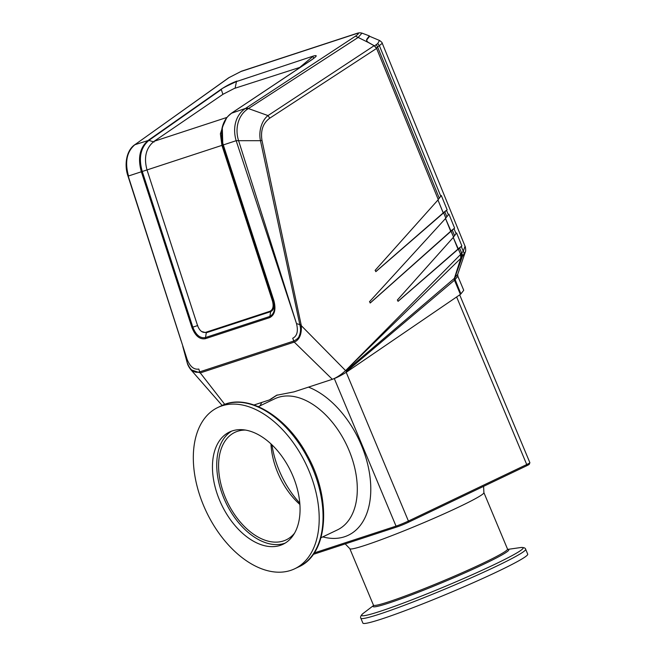 <?xml version="1.0" encoding="UTF-8"?>
<svg xmlns="http://www.w3.org/2000/svg" width="656" height="656" viewBox="0 0 656 656"><rect width="100%" height="100%" fill="white"/><g stroke="black" fill="none" stroke-linecap="round" stroke-linejoin="round"><path stroke-width="0.98" d="M314.224 552.942L396.035 526.128A9.528 0.599 -22.7 0 0 408.417 521.053L526.727 464.538A9.528 0.599 -22.7 0 0 529.884 462.751A9.528 0.599 -22.7 0 0 529.892 462.701L459.684 294.872M529.884 462.751L529.244 464.3A8.339 0.525 157.3 0 1 526.481 465.867L408.18 522.381A8.339 0.525 157.3 0 1 397.339 526.817L313.24 554.386M299.808 503.152A72.66 44.903 64.5 0 1 279.284 470.721A72.66 44.903 64.5 0 1 271.953 444.842M299.907 504.497A59.557 36.802 64.5 0 1 277.718 472.623A59.557 36.802 64.5 0 1 270.969 443.915M245.336 430.065A59.557 36.802 -115.5 0 0 237.611 431.263A59.557 36.802 -115.5 0 0 234.881 432.353A59.557 36.802 -115.5 0 0 227.337 501.963A59.557 36.802 -115.5 0 0 286.221 539.839A59.557 36.802 -115.5 0 0 294.577 533.139M231.65 431.123A62.181 38.425 -115.5 0 0 225.877 502.66A62.181 38.425 -115.5 0 0 285.155 543.119M232.306 430.894A62.181 38.425 -115.5 0 0 229.452 432.042A62.181 38.425 -115.5 0 0 221.589 504.71A62.181 38.425 -115.5 0 0 283.056 544.25A62.181 38.425 -115.5 0 0 291.969 473.837A62.181 38.425 -115.5 0 0 232.306 430.894M221.851 405.892A89.339 55.211 -115.5 0 0 217.751 407.532A89.339 55.211 -115.5 0 0 206.443 511.942A89.339 55.211 -115.5 0 0 294.765 568.752A89.339 55.211 -115.5 0 0 307.574 467.589A89.339 55.211 -115.5 0 0 221.851 405.892M525.669 549.261L527.719 554.164A89.339 5.609 157.3 0 1 498.035 571.351A89.339 5.609 157.3 0 1 411.287 608.333A89.339 5.609 157.3 0 1 362.891 623.11L360.841 618.214C360.062 617.025 360.89 615.385 363.342 613.278A87.568 5.494 -22.7 0 0 400.562 604.127A87.568 5.494 -22.7 0 0 494.058 564.677A87.568 5.494 -22.7 0 0 520.405 547.58C523.619 547.317 525.374 547.875 525.669 549.261A89.339 5.609 157.3 0 1 495.985 566.456A89.339 5.609 157.3 0 1 409.237 603.438A89.339 5.609 157.3 0 1 360.841 618.214M437.954 199.998L443.218 212.921L443.661 212.815L375.978 271.543L375.101 270.37L438.282 199.629L376.593 48.421L374.15 45.707L368.328 42.476C366.63 41.238 366.212 40.041 367.057 38.884L369.32 35.875M445.506 218.522L450.697 231.248L451.131 231.142L370.361 302.892L369.492 301.727L445.834 218.161L443.661 212.815M453.239 237.464L457.978 249.091L458.413 248.993L398.208 301.227L397.331 300.063L453.567 237.103L451.131 231.142M460.635 254.43L460.783 258.357L345.679 370.542L460.635 254.43L458.413 248.993M376.593 48.421L269.755 118.178L268.001 115.579L374.15 45.699M269.936 118.055C263.064 122.992 260.416 130.446 261.99 140.409L301.334 325.696L345.884 370.911L454.378 278.349L454.378 279.981L460.397 294.388L346.745 371.96C341.637 375.24 336.831 377.684 332.338 379.307C336.643 377.676 341.087 374.756 345.679 370.542L345.679 370.542M457.978 249.091L397.979 301.342M450.697 231.248L370.132 303.006M443.218 212.921L375.749 271.65M460.783 258.357L454.378 278.349M301.014 324.392L299.841 324.654L296.496 323.564L236.16 140.696C232.56 128.584 235.143 115.218 245.541 108.396L355.511 36.137L368.328 42.476M357.044 33.341C358.561 32.751 360.21 32.685 361.997 33.136L358.176 37.425L247.296 109.29C238.628 115.218 234.618 127.994 238.513 140.425L296.34 323.096M261.99 140.409L260.473 140.704C258.431 131.594 261.547 120.565 268.001 115.579L246.41 107.83M254.036 404.973L269.386 399.939L276.57 395.281L294.027 391.862L332.338 379.307L294.257 342.096C299.374 339.964 301.735 334.494 301.334 325.696L300.128 326.016L260.473 140.704L236.16 140.696L222.81 145.091L273.363 300.751L222.942 145.033M188.592 366.13L190.896 369.754L200.277 372.903L224.754 404.375M296.496 323.564C298.382 331.173 297.127 336.077 292.715 338.266L294.257 342.096L200.318 372.895L199.678 371.862C194.553 373.502 190.429 370.542 187.304 362.998L182.745 346.245M186.903 361.677L187.132 359.414C190.076 366.663 193.971 369.877 198.817 369.049L199.678 371.862M277.242 394.969L270.19 399.586M465.284 252.043L462.316 256.578L454.723 277.939L455.1 279.513L457.863 276.258L463.735 290.288L460.897 293.896L460.373 294.331L454.469 280.21L346.581 371.468L346.229 370.599M293.667 341.054C296.971 339.39 298.808 337.717 299.177 336.036C300.596 332.649 300.915 329.312 300.128 326.016M346.745 371.96L345.884 370.911M187.132 359.414L128.363 176.53M183.385 348.566L186.976 358.947M220.613 89.61L148.404 140.245C139.843 147.379 137.489 157.891 141.36 171.774L128.502 175.988C124.665 162.016 126.813 151.569 134.964 144.64L228.772 77.736L241.531 71.201M135.685 144.123L229.116 77.572M355.511 36.137C359.062 33.628 359.291 32.825 356.183 33.727L357.29 33.276M313.347 56.047C317.578 54.85 317.11 56.055 311.944 59.655L232.044 112.832C228.632 115.571 226.722 117.481 226.32 118.547L222.737 126.411C221.121 132.43 221.31 138.596 223.311 144.91L273.864 300.579C276.135 309.337 274.741 315.019 269.673 317.619L205.303 338.717C199.686 339.619 195.217 335.864 191.913 327.434L141.36 171.774L142.262 171.478C138.375 157.768 140.638 147.362 149.06 140.253L221.302 89.511C221.088 88.896 226.14 86.248 236.463 81.557L313.347 56.047L236.463 81.557L235.102 88.199M231.691 113.16L245.541 108.396L247.296 109.29M149.084 140.22L134.701 144.779C126.001 150.667 124.132 165.747 128.109 176.431M311.813 59.712L313.871 58.195L312.822 56.523L300.194 67.027M311.953 59.671L311.461 59.958L311.953 59.671M236.988 81.073C231.666 83.017 226.205 85.854 220.605 89.593L221.302 89.503L222.892 94.357M273.864 300.579L273.495 300.702C275.594 308.828 274.298 314.101 269.608 316.512L205.238 337.61C200.031 338.447 195.89 334.954 192.815 327.147L191.913 327.434M222.933 145.033L221.416 132.43L222.843 125.206M148.404 140.245L154.119 142.024M269.673 317.619L270.682 311.657C273.896 309.985 274.79 306.344 273.363 300.751M270.682 311.657L206.312 332.756L201.613 331.526M197.743 325.54L192.815 327.147L142.262 171.478L147.19 169.879M222.277 127.125L222.81 145.091L221.416 132.43M376.265 44.542L377.602 47.002L376.47 48.101L374.568 45.895L377.733 43.542L379.504 40.467M373.551 45.354L368.139 42.279C366.77 41.254 366.425 40.295 367.114 39.409L369.623 36.293L379.545 40.483C381.431 41.82 382.333 42.763 382.268 43.304L377.602 47.002L439.282 198.21L441.308 195.496L447.138 209.781L446.547 210.338L448.384 214.832L446.851 216.759L444.817 211.79L443.636 212.7L445.777 218.005L446.851 216.759M373.658 45.321L374.568 45.895M376.716 48.716L376.47 48.101M461.012 257.439L460.635 254.364L461.644 253.027L459.577 247.96L461.89 245.951L456.592 232.962L454.567 235.676L452.296 230.108L454.608 228.108L448.893 214.094L448.384 214.832M462.906 255.856L461.644 253.027L463.251 251.281L465.047 246.23C465.211 245.705 466.219 250.871 465.284 252.068L457.699 274.364L454.682 277.972L455.075 279.538L454.419 280.104M453.255 237.447L460.635 254.364M445.522 218.497L453.501 236.939L454.567 235.676M437.97 199.973L443.202 212.806L443.636 212.7M376.733 48.708L438.216 199.473M438.233 199.465L439.282 198.21M447.138 209.781L443.202 212.806M444.817 211.79L446.547 210.338M454.608 228.108L450.68 231.125M452.296 230.108L451.107 231.027M461.89 245.951L457.962 248.977M459.577 247.96L458.396 248.878M464.03 254.298A4.764 3.37 -147.3 0 0 463.251 251.281L461.307 246.517M460.791 254.159L462.037 257.013L460.881 257.906M454.37 278.234L462.324 256.586L461.143 253.692M454.534 278.087L460.897 293.896M454.239 278.841L460.61 294.142M269.96 311.264C273.003 309.706 273.839 306.303 272.478 301.038L221.925 145.378L222.458 145.206L273.011 300.866C274.372 306.131 273.527 309.534 270.493 311.092L205.599 332.362M224.532 121.221L220.391 133.799L221.925 145.378L147.01 169.937L197.563 325.597C199.555 330.649 202.228 332.904 205.599 332.371L206.132 332.19L205.599 332.371M300.604 67.15L234.249 88.478L223.106 94.218L154.135 141.286C146.009 147.813 143.639 157.366 147.01 169.929M270.493 311.092L206.132 332.19M526.481 465.867L526.727 464.538L456.625 296.963M346.204 372.313L408.417 521.053L408.18 522.381M334.314 378.569L396.035 526.128L397.339 526.817M483.595 486.35L483.89 492.599A72.66 4.559 157.3 0 1 459.749 506.58A72.66 4.559 157.3 0 1 389.197 536.665A72.66 4.559 157.3 0 1 349.828 548.678L373.444 605.144A72.66 4.559 -22.7 0 0 412.813 593.122A72.66 4.559 -22.7 0 0 483.365 563.045A72.66 4.559 -22.7 0 0 507.514 549.064L507.933 549.498M320.973 537.756L337.43 529.892A72.66 44.903 -115.5 0 0 347.844 447.613A72.66 44.903 -115.5 0 0 278.128 397.429A72.66 44.903 -115.5 0 0 274.79 398.766L258.333 406.63M260.137 405.769A82.189 50.791 64.5 0 1 261.769 402.44M308.492 387.122A82.189 50.791 64.5 0 1 370.353 480.028A82.189 50.791 64.5 0 1 322.777 536.895M507.851 549.466A73.546 4.617 157.3 0 1 484.333 563.93A73.546 4.617 157.3 0 1 408.663 595.992A73.546 4.617 157.3 0 1 373.494 605.668M221.605 405.695C247.279 392.542 286.278 415.797 307.115 455.026C331.936 498.535 328.549 553.951 298.619 566.915A89.339 55.211 -115.5 0 0 311.428 465.744A89.339 55.211 -115.5 0 0 225.705 404.047A89.339 55.211 -115.5 0 0 221.605 405.695L217.751 407.532M240.785 71.553L356.183 33.727M200.318 372.895A2.386 1.87 -108.1 0 1 199.727 371.854L293.626 341.071A2.386 1.87 -108.1 0 0 294.216 342.112M206.312 332.756L205.303 338.717M377.733 43.542L379.471 45.887L440.799 196.242M366.638 39.565L367.114 39.409M454.026 228.665L456.084 233.716M227.025 117.399L154.135 141.286M273.011 300.866L272.478 301.038M345.22 543.906L349.828 548.678M373.461 605.75L373.444 605.144M298.619 566.915L294.765 568.752M373.518 605.537L363.342 613.278M507.744 549.392L520.405 547.58M483.89 492.599L507.514 549.064M190.863 369.722L222.13 405.449M190.675 369.508C188.821 366.991 187.682 364.826 187.263 363.022L183.475 348.926M369.402 35.908L362.079 33.169M271.978 398.561L270.239 399.561M128.1 176.415L181.113 340.882M135.415 144.263L134.693 144.787M241.408 71.242L228.796 77.744M241.531 71.184L356.938 33.358M313.863 58.204L311.641 59.803M231.978 112.848L311.641 59.794M231.921 112.881L231.888 112.906C225.992 117.039 222.54 123.164 221.523 131.266M382.268 43.304L465.047 246.23M457.863 276.258L457.699 274.356"/></g></svg>
